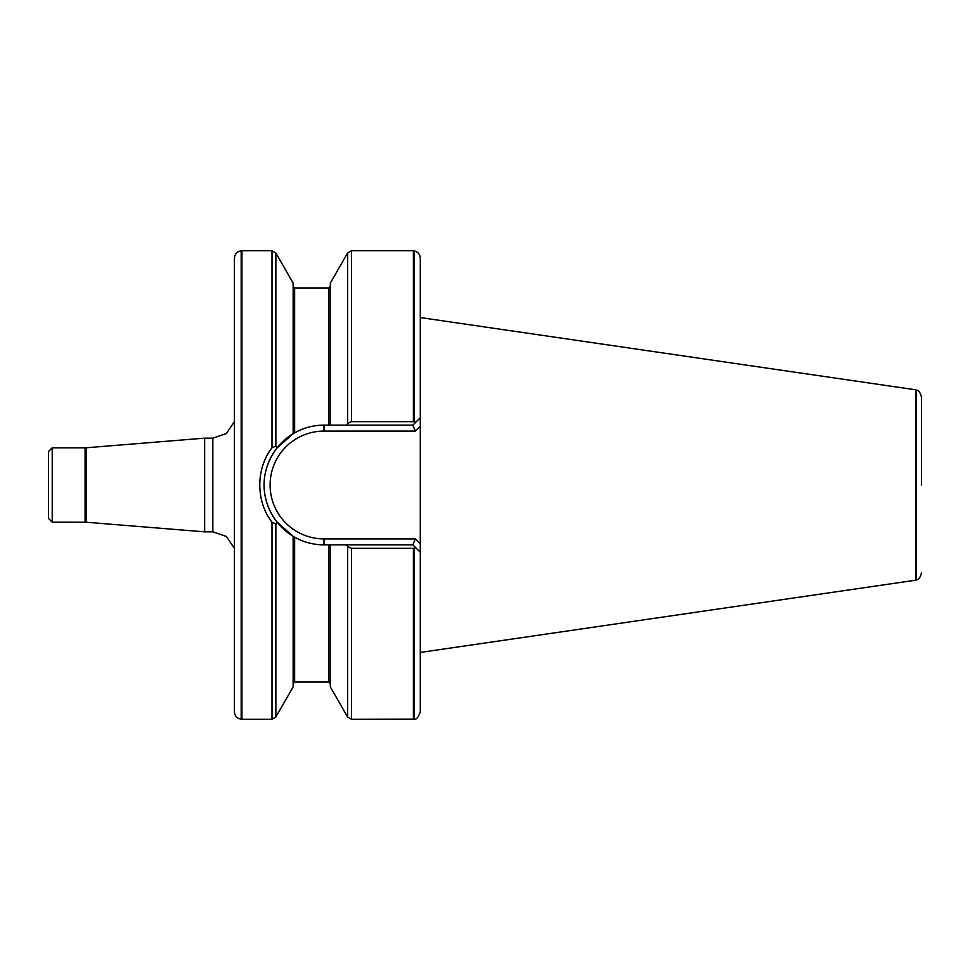 <?xml version="1.0" encoding="UTF-8"?>
<svg xmlns="http://www.w3.org/2000/svg" width="970" height="970" viewBox="0 0 970 970"><rect width="100%" height="100%" fill="white"/><g stroke="black" fill="none" stroke-linecap="round" stroke-linejoin="round"><path stroke-width="1.45" d="M414.166 250.89L413.414 250.757L413.414 421.659L414.166 421.768L414.166 250.89C417.973 251.848 420.022 254.298 420.301 258.214L420.301 711.786C418.288 717.461 416.239 719.898 414.166 719.11L351.479 719.243L351.479 548.341L347.612 546.522L346.435 544.861L330.333 544.861L330.333 686.918L347.612 717L351.479 719.243M420.301 426.121L415.33 431.092L324.004 431.092A53.908 53.908 0 0 0 270.096 485A53.908 53.908 0 0 0 324.004 538.908L415.33 538.908L420.301 543.879L420.301 552.294L415.839 547.832L413.414 548.341L413.414 719.243M413.414 548.341L351.479 548.341M413.414 250.757L351.479 250.757L347.612 253L330.333 283.082L330.333 425.139L346.435 425.139L347.612 423.478L351.479 421.659L413.414 421.659M415.839 547.832L412.868 544.861L324.004 544.861C313.504 544.813 303.719 542.242 294.637 537.162C303.719 542.242 313.504 544.813 324.004 544.861A59.861 59.861 0 0 1 293.158 536.301A59.861 59.861 0 0 0 324.004 544.861L324.004 538.908M328.842 425.139L328.842 287.944L294.637 287.944L294.637 432.838L293.146 433.711L294.637 432.838C303.719 427.758 313.504 425.187 324.004 425.139L412.868 425.139L420.301 417.706M293.231 433.663L276.887 448.091M294.637 537.162L293.146 536.289L294.637 537.162L294.637 682.055L293.146 683.547M276.887 521.909L293.146 536.289L293.146 686.918L275.868 717L275.868 523.812L272 522.248C255.753 501.308 255.704 468.716 272 447.752L275.868 446.188L277.117 447.788L293.146 433.711L293.146 283.082L275.868 253L275.868 446.188M293.146 536.289A59.861 59.861 0 0 1 266.022 499.853A59.861 59.861 0 0 0 293.146 536.289L277.117 522.212L275.868 523.812M275.868 253L272 250.757L241.93 250.757L241.93 719.243L272 719.243L275.868 717M259.681 484.915L259.851 480.465M921.5 485L921.5 397.106L921.5 485M921.5 572.894C919.063 581.309 917.135 578.896 916.395 579.951L916.395 390.049L915.656 389.807L915.656 580.193L420.301 652.434M414.166 421.768L415.839 422.168M277.117 447.788C259.717 470.765 259.693 499.235 277.117 522.212M324.004 425.139A59.861 59.861 0 0 0 267.477 465.309A59.861 59.861 0 0 1 324.004 425.139L324.004 431.092L415.33 431.092L412.868 425.139M415.33 538.908L412.868 544.861M241.19 719.17L241.19 250.83C237.019 251.545 234.764 254.019 234.4 258.238L234.4 711.762C234.764 715.981 237.019 718.455 241.19 719.17L241.93 719.243M234.4 406.369L234.4 563.631M212.842 531.851L212.842 438.149L204.658 438.149L204.658 531.851L212.842 531.851L226.446 536.483L234.4 548.45M85.081 522.175L85.081 447.825L52.222 447.825L52.222 522.175L86.281 522.224L204.658 531.851M52.222 522.175L48.5 518.465L48.5 451.535L52.222 447.825M414.166 548.232L414.166 719.11M351.479 250.757L351.479 421.659M347.612 546.522L347.612 717M328.842 544.861L328.842 682.055L330.333 683.547M272 522.248L272 719.243M272 250.757L272 447.752M347.612 253L347.612 423.478M85.081 447.825L86.281 447.776L86.281 522.224M328.842 287.944L330.333 286.453M328.842 682.055L294.637 682.055M294.637 287.944L293.146 286.453M916.395 390.049C917.135 391.104 919.063 388.691 921.5 397.106M916.395 579.951L915.656 580.193M915.656 389.807L420.301 317.566M241.19 250.83L241.93 250.757M212.842 438.149L226.446 433.517L234.4 421.55M86.281 447.776L204.658 438.149"/></g></svg>
